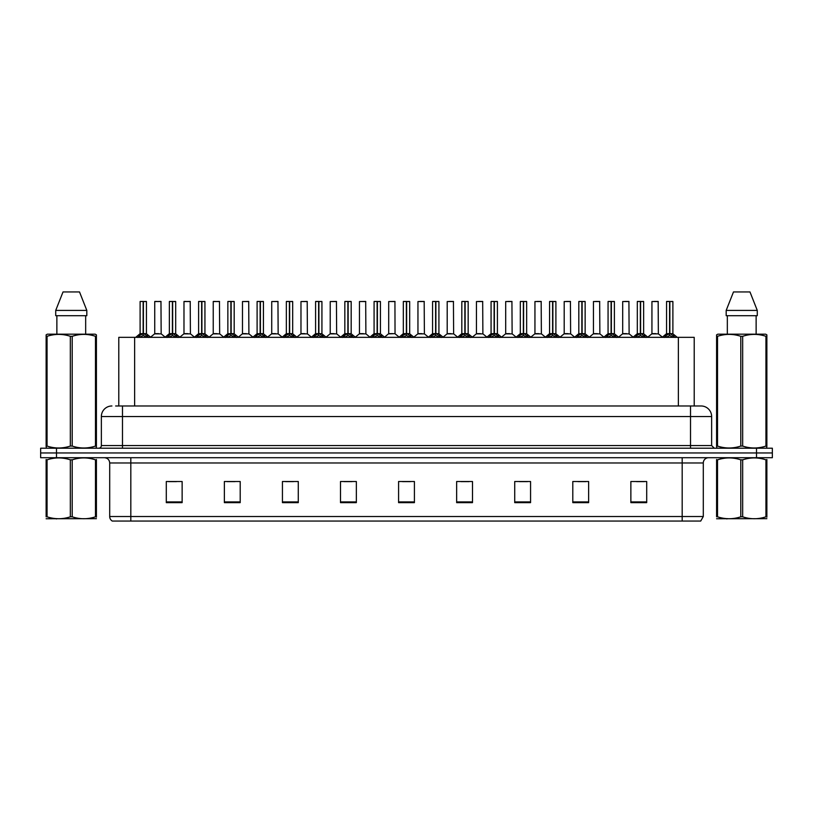 <?xml version="1.0" encoding="UTF-8"?>
<svg xmlns="http://www.w3.org/2000/svg" width="813" height="813" viewBox="0 0 813 813"><rect width="100%" height="100%" fill="white"/><g stroke="black" fill="none" stroke-linecap="round" stroke-linejoin="round"><path stroke-width="1.22" d="M118.789 405.972L118.789 337.344L694.211 337.344L694.211 405.972M703.296 516.519L700.715 521.062L682.178 521.062L682.178 516.519L703.296 516.519L703.296 462.983A5.274 5.274 0 0 1 708.58 457.709M682.178 521.062L112.285 521.062A5.274 5.274 0 0 1 109.704 516.519L109.704 462.983C109.389 459.782 107.631 458.024 104.42 457.709M772.35 457.709L772.35 452.953L40.65 452.953L40.65 457.709L56.483 457.709L56.483 452.953L40.65 452.953L40.65 448.207L56.483 448.207L56.483 452.953L772.35 452.953L772.35 457.709L56.483 457.709M646.701 502.637L646.701 481.52L630.868 481.52L630.868 502.637L646.701 502.637M588.632 502.637L588.632 481.52L572.799 481.52L572.799 502.637L588.632 502.637M530.564 502.637L530.564 481.52L514.72 481.52L514.72 502.637L530.564 502.637M472.495 502.637L472.495 481.52L456.652 481.52L456.652 502.637L472.495 502.637M182.132 502.637L182.132 481.52L166.299 481.52L166.299 502.637L182.132 502.637M240.201 502.637L240.201 481.52L224.368 481.52L224.368 502.637L240.201 502.637M298.28 502.637L298.28 481.52L282.436 481.52L282.436 502.637L298.28 502.637M356.348 502.637L356.348 481.52L340.505 481.52L340.505 502.637L356.348 502.637M414.417 502.637L414.417 481.52L398.583 481.52L398.583 502.637L414.417 502.637M519.527 481.621L527.444 481.621M578.023 481.621L585.939 481.621M636.518 481.621L644.435 481.621M344.051 481.621L351.968 481.621M285.556 481.621L293.473 481.621M227.061 481.621L234.977 481.621M168.565 481.621L176.482 481.621M461.032 481.621L468.949 481.621M402.537 481.621L410.463 481.621M115.863 405.972L701.08 405.972A10.559 10.559 0 0 1 711.639 416.53L711.639 445.565L714.281 448.207M115.619 405.972L122.478 405.972L122.478 416.53L101.361 416.53L101.361 445.565A2.642 2.642 0 0 1 98.719 448.207M111.92 405.972A10.559 10.559 0 0 0 101.361 416.53M772.35 448.207L772.35 452.953L772.35 448.207L56.483 448.207M711.639 416.53L690.522 416.53L690.522 405.972L701.08 405.972M137.763 337.466L139.684 335.434L143.139 333.686L143.139 335.535L143.23 333.117L148.799 337.466M140.11 301.552L143.149 301.44L140.11 301.552L140.11 333.645L143.139 333.686M146.442 301.552L143.413 301.552L143.413 333.655L146.442 333.645L146.442 301.552L140.212 301.44M143.413 301.552L146.34 301.44M143.139 301.552L143.139 333.655L140.11 333.645L135.71 337.344M143.413 301.44L143.413 333.686M146.879 335.434L146.879 337.344L143.413 335.535M143.139 335.535L139.684 337.354L139.684 335.434M143.149 301.44L143.139 333.645M143.23 301.44L142.224 301.44M158.698 333.645L154.643 333.858L161.167 333.858L160.964 301.44L154.734 301.552L154.734 333.645L158.037 333.645M156.848 301.44L154.836 301.44M167.011 337.466L168.931 335.434L172.386 333.686L172.386 335.535L172.478 333.117L178.047 337.466M169.358 301.552L172.386 301.44L169.358 301.552L169.358 333.645L172.386 333.686M175.689 301.552L172.661 301.552L172.661 333.655L175.689 333.645L175.689 301.552L169.46 301.44M172.661 301.552L175.588 301.44M172.386 301.552L172.386 333.655L169.358 333.645L164.958 337.344M172.661 301.44L172.661 333.686M176.126 335.434L176.126 337.344L172.661 335.535M172.386 335.535L168.931 337.354L168.931 335.434M172.386 301.44L172.386 333.645M172.478 301.44L171.472 301.44M196.258 337.466L198.179 335.434L201.634 333.686L201.634 335.535L201.726 333.117L207.295 337.466M198.606 301.552L201.634 301.44L198.606 301.552L198.606 333.645L201.634 333.686M204.937 301.552L201.909 301.552L201.909 333.655L204.937 333.645L204.937 301.552L198.707 301.44M201.909 301.552L204.835 301.44M201.634 301.552L201.634 333.655L198.606 333.645L194.205 337.344M201.909 301.44L201.909 333.686M205.374 335.434L205.374 337.344L201.909 335.535M201.634 335.535L198.179 337.354L198.179 335.434M201.634 301.44L201.634 333.645M201.726 301.44L200.72 301.44M225.496 337.466L227.416 335.434L230.882 333.686L230.882 335.535L230.973 333.117L236.532 337.466M227.853 301.552L230.882 301.44L227.853 301.552L227.853 333.645L230.882 333.686M234.185 301.552L231.156 301.552L231.156 333.655L234.185 333.645L234.185 301.552L227.955 301.44M231.156 301.552L234.083 301.44M230.882 301.552L230.882 333.655L227.853 333.645L223.453 337.344M231.156 301.44L231.156 333.686M234.622 335.434L234.622 337.344L231.156 335.535M230.882 335.535L227.416 337.354L227.416 335.434M230.882 301.44L230.882 333.645M230.973 301.44L229.967 301.44M254.743 337.466L256.664 335.434L260.13 333.686L260.13 335.535L260.221 333.117L265.78 337.466M257.101 301.552L260.13 301.44L257.101 301.552L257.101 333.645L260.13 333.686M263.432 301.552L260.404 301.552L260.404 333.655L263.432 333.645L263.432 301.552L257.203 301.44M260.404 301.552L263.331 301.44M260.13 301.552L260.13 333.655L257.101 333.645L252.701 337.344M260.404 301.44L260.404 333.686M263.859 335.434L263.859 337.344L260.404 335.535M260.13 335.535L256.664 337.354L256.664 335.434M260.13 301.44L260.13 333.645M260.221 301.44L259.205 301.44M187.945 333.645L183.88 333.858L190.415 333.858L190.212 301.44L183.982 301.552L183.982 333.645L187.285 333.645M186.096 301.44L184.084 301.44M217.193 333.645L213.128 333.858L219.662 333.858L219.459 301.44L213.23 301.552L213.23 333.645L216.532 333.645M215.343 301.44L213.331 301.44M246.441 333.645L242.376 333.858L248.91 333.858L248.707 301.44L242.477 301.552L242.477 333.645L245.78 333.645M96.412 518.674L46.128 518.755M96.412 517.159L96.412 516.814C96.412 519.375 96.412 519.375 96.412 516.814L95.477 516.814L95.477 459.843C87.753 457.282 79.989 457.282 72.205 459.843L70.335 459.843C62.611 457.282 54.847 457.282 47.063 459.843L46.128 459.843C46.128 457.282 46.128 457.282 46.128 459.843L46.128 459.497M72.205 459.843L72.205 516.814C79.928 519.365 87.692 519.365 95.477 516.814M72.205 516.814L70.335 516.814L70.335 459.843M96.412 459.497L96.412 459.843C96.412 457.282 96.412 457.282 96.412 459.843L95.477 459.843M96.412 459.843L96.412 516.814M47.063 459.843L47.063 516.814L46.128 516.814L46.128 459.843M47.063 516.814C54.786 519.365 62.55 519.365 70.335 516.814M46.128 516.814C46.128 519.375 46.128 519.375 46.128 516.814M766.872 518.674L716.588 518.755M766.872 517.159L766.872 516.814C766.872 519.375 766.872 519.375 766.872 516.814L765.937 516.814L765.937 459.843C758.214 457.282 750.45 457.282 742.665 459.843L740.795 459.843C733.072 457.282 725.308 457.282 717.523 459.843L716.588 459.843C716.588 457.282 716.588 457.282 716.588 459.843L716.588 459.497M742.665 459.843L742.665 516.814C750.389 519.365 758.153 519.365 765.937 516.814M742.665 516.814L740.795 516.814L740.795 459.843M766.872 459.497L766.872 459.843C766.872 457.282 766.872 457.282 766.872 459.843L765.937 459.843M766.872 459.843L766.872 516.814M717.523 459.843L717.523 516.814L716.588 516.814L716.588 459.843M717.523 516.814C725.247 519.365 733.011 519.365 740.795 516.814M716.588 516.814C716.588 519.375 716.588 519.375 716.588 516.814M96.086 448.207L96.412 446.073L95.477 446.073L95.477 336.308C87.753 333.757 79.989 333.757 72.205 336.308L70.335 336.308C62.611 333.757 54.847 333.757 47.063 336.308L46.128 336.308L46.128 334.854L47.347 334.173L46.128 334.854L46.128 446.733M72.205 336.308L72.205 446.073C79.928 448.624 87.692 448.624 95.477 446.073M72.205 446.073L70.335 446.073L70.335 336.308M47.063 336.308L47.063 446.073C54.786 448.624 62.55 448.624 70.335 446.073M47.063 446.073L46.128 446.073L46.453 448.207M96.412 342.09L96.412 334.854L95.192 334.173L96.412 334.854L96.412 336.308L95.477 336.308M95.192 334.173L47.347 334.173M56.869 315.698L56.869 334.173M85.67 334.173L85.67 315.698L85.67 334.173M79.511 291.938L86.818 310.414L86.818 315.698L55.721 315.698L55.721 310.414L63.028 291.938L55.721 310.414L86.818 310.414L79.511 291.938L63.028 291.938M96.412 446.733L96.412 336.308M766.547 448.207L766.872 446.073L765.937 446.073L765.937 336.308C758.214 333.757 750.45 333.757 742.665 336.308L740.795 336.308C733.072 333.757 725.308 333.757 717.523 336.308L716.588 336.308L716.588 334.854L717.808 334.173L716.588 334.854L716.588 446.733M742.665 336.308L742.665 446.073C750.389 448.624 758.153 448.624 765.937 446.073M742.665 446.073L740.795 446.073L740.795 336.308M717.523 336.308L717.523 446.073C725.247 448.624 733.011 448.624 740.795 446.073M717.523 446.073L716.588 446.073L716.914 448.207M766.872 342.09L766.872 334.854L765.653 334.173L766.872 334.854L766.872 336.308L765.937 336.308M765.653 334.173L717.808 334.173M727.33 315.698L727.33 334.173M756.131 334.173L756.131 315.698M757.279 315.698L757.279 310.414L757.279 315.698L726.182 315.698L726.182 310.414L733.489 291.938L726.182 310.414L757.279 310.414L749.972 291.938L733.489 291.938M766.872 446.733L766.872 336.308M749.972 291.938L757.279 310.414M283.991 337.466L285.912 335.434L289.377 333.686L289.377 335.535L289.469 333.117L295.028 337.466M286.349 301.552L289.377 301.44L286.349 301.552L286.349 333.645L289.377 333.686M292.68 301.552L289.652 301.552L289.652 333.655L292.68 333.645L292.68 301.552L286.45 301.44M289.652 301.552L292.578 301.44M289.377 301.552L289.377 333.655L286.349 333.645L281.938 337.344M289.641 301.44L289.652 333.686M293.107 335.434L293.107 337.344L289.652 335.535M289.377 335.535L285.912 337.354L285.912 335.434M289.377 301.44L289.377 333.645M289.469 301.44L288.452 301.44M313.239 337.466L315.159 335.434L318.625 333.686L318.625 335.535L318.716 333.117L324.275 337.466M315.596 301.552L318.625 301.44L315.596 301.552L315.596 333.645L318.625 333.686M321.928 301.552L318.899 301.552L318.899 333.655L321.928 333.645L321.928 301.552L315.698 301.44M318.899 301.552L321.826 301.44M318.625 301.552L318.625 333.655L315.596 333.645L311.186 337.344M318.889 301.44L318.899 333.686M322.355 335.434L322.355 337.344L318.899 335.535M318.625 335.535L315.159 337.354L315.159 335.434M318.625 301.44L318.625 333.645M318.716 301.44L317.7 301.44M342.486 337.466L344.407 335.434L347.873 333.686L347.873 335.535L347.964 333.117L353.523 337.466M344.834 301.552L347.873 301.44L344.834 301.552L344.834 333.645L347.873 333.686M351.175 301.552L348.147 301.552L348.147 333.655L351.175 333.645L351.175 301.552L344.946 301.44M348.147 301.552L351.064 301.44M347.873 301.552L347.873 333.655L344.844 333.645L340.434 337.344M348.137 301.44L348.147 333.686M351.602 335.434L351.602 337.344L348.147 335.535M347.873 335.535L344.407 337.354L344.407 335.434M347.873 301.44L347.873 333.645M347.964 301.44L346.948 301.44M275.688 333.645L271.623 333.858L278.158 333.858L277.955 301.44L271.725 301.552L271.725 333.645L275.028 333.645M304.936 333.645L300.871 333.858L307.395 333.858L307.202 301.44L300.973 301.552L300.973 333.645L304.275 333.645M334.184 333.645L330.119 333.858L336.643 333.858L336.44 301.44L330.22 301.552L330.22 333.645L333.523 333.645M371.734 337.466L373.655 335.434L377.11 333.686L377.11 335.535L377.212 333.117L382.771 337.466M374.082 301.552L377.12 301.44L374.082 301.552L374.082 333.645L377.11 333.686M380.423 301.552L377.395 301.552L377.395 333.655L380.423 333.645L380.423 301.552L374.193 301.44M377.395 301.552L380.311 301.44M377.11 301.552L377.11 333.655L374.092 333.645L369.681 337.344M377.384 301.44L377.395 333.686M380.85 335.434L380.85 337.344L377.395 335.535M377.11 335.535L373.655 337.354L373.655 335.434M377.12 301.44L377.11 333.645M377.212 301.44L376.195 301.44M400.982 337.466L402.902 335.434L406.358 333.686L406.358 335.535L406.449 333.117L412.018 337.466M403.329 301.552L406.368 301.44L403.329 301.552L403.329 333.645L406.358 333.686M409.671 301.552L406.642 301.552L406.642 333.655L409.671 333.645L409.671 301.552L403.441 301.44M406.642 301.552L409.559 301.44M406.358 301.552L406.358 333.655L403.329 333.645L398.929 337.344M406.632 301.44L406.642 333.686M410.098 335.434L410.098 337.344L406.642 335.535M406.358 335.535L402.902 337.354L402.902 335.434M406.368 301.44L406.358 333.645M406.449 301.44L405.443 301.44M430.229 337.466L432.15 335.434L435.605 333.686L435.605 335.535L435.697 333.117L441.266 337.466M432.577 301.552L435.616 301.44L432.577 301.552L432.577 333.645L435.605 333.686M438.918 301.552L435.89 301.552L435.89 333.655L438.918 333.645L438.918 301.552L432.689 301.44M435.89 301.552L438.807 301.44M435.605 301.552L435.605 333.655L432.577 333.645L428.177 337.344M435.88 301.44L435.89 333.686M439.345 335.434L439.345 337.344L435.89 335.535M435.605 335.535L432.15 337.354L432.15 335.434M435.616 301.44L435.605 333.645M435.697 301.44L434.691 301.44M459.477 337.466L461.398 335.434L464.853 333.686L464.853 335.535L464.945 333.117L470.514 337.466M461.825 301.552L464.863 301.44L461.825 301.552L461.825 333.645L464.853 333.686M468.166 301.552L465.127 301.552L465.127 333.655L468.166 333.645L468.166 301.552L461.936 301.44M465.127 301.552L468.054 301.44M464.853 301.552L464.853 333.655L461.825 333.645L457.424 337.344M465.127 301.44L465.127 333.686M468.593 335.434L468.593 337.344L465.127 335.535M464.853 335.535L461.398 337.354L461.398 335.434M464.863 301.44L464.853 333.645M464.945 301.44L463.938 301.44M488.725 337.466L490.646 335.434L494.101 333.686L494.101 335.535L494.192 333.117L499.761 337.466M491.072 301.552L494.111 301.44L491.072 301.552L491.072 333.645L494.101 333.686M497.404 301.552L494.375 301.552L494.375 333.655L497.404 333.645L497.404 301.552L491.174 301.44M494.375 301.552L497.302 301.44M494.101 301.552L494.101 333.655L491.072 333.645L486.672 337.344M494.375 301.44L494.375 333.686M497.841 335.434L497.841 337.344L494.375 335.535M494.101 335.535L490.646 337.354L490.646 335.434M494.111 301.44L494.101 333.645M494.192 301.44L493.186 301.44M363.431 333.645L359.366 333.858L365.891 333.858L365.687 301.44L359.458 301.552L359.458 333.645L362.771 333.645M395.037 333.645L394.935 301.44L388.705 301.552L388.705 333.645L392.018 333.645M392.679 333.645L388.705 333.645L384.569 337.131M421.927 333.645L417.862 333.858L424.386 333.858L424.183 301.44L417.953 301.552L417.953 333.645L421.266 333.645M422.181 301.44L420.067 301.44M451.174 333.645L447.109 333.858L453.634 333.858L453.43 301.44L447.201 301.552L447.201 333.645L450.504 333.645M451.428 301.44L449.315 301.44M480.412 333.645L476.357 333.858L482.881 333.858L482.678 301.44L476.448 301.552L476.448 333.645L479.751 333.645M480.676 301.44L478.562 301.44M517.972 337.466L519.893 335.434L523.348 333.686L523.348 335.535L523.44 333.117L529.009 337.466M520.32 301.552L523.359 301.44L520.32 301.552L520.32 333.645L523.348 333.686M526.651 301.552L523.623 301.552L523.623 333.655L526.651 333.645L526.651 301.552L520.422 301.44M523.623 301.552L526.55 301.44M523.348 301.552L523.348 333.655L520.32 333.645L515.92 337.344M523.623 301.44L523.623 333.686M527.088 335.434L527.088 337.344L523.623 335.535M523.348 335.535L519.893 337.354L519.893 335.434M523.359 301.44L523.348 333.645M523.44 301.44L522.434 301.44M547.22 337.466L549.141 335.434L552.596 333.686L552.596 335.535L552.688 333.117L558.257 337.466M549.568 301.552L552.596 301.44L549.568 301.552L549.568 333.645L552.596 333.686M555.899 301.552L552.87 301.552L552.87 333.655L555.899 333.645L555.899 301.552L549.669 301.44M552.87 301.552L555.797 301.44M552.596 301.552L552.596 333.655L549.568 333.645L545.167 337.344M552.87 301.44L552.87 333.686M556.336 335.434L556.336 337.344L552.87 335.535M552.596 335.535L549.141 337.354L549.141 335.434M552.596 301.44L552.596 333.645M552.688 301.44L551.681 301.44M576.468 337.466L578.378 335.434L581.844 333.686L581.844 335.535L581.935 333.117L587.504 337.466M578.815 301.552L581.844 301.44L578.815 301.552L578.815 333.645L581.844 333.686M585.147 301.552L582.118 301.552L582.118 333.655L585.147 333.645L585.147 301.552L578.917 301.44M582.118 301.552L585.045 301.44M581.844 301.552L581.844 333.655L578.815 333.645L574.415 337.344M582.118 301.44L582.118 333.686M585.584 335.434L585.584 337.344L582.118 335.535M581.844 335.535L578.378 337.354L578.378 335.434M581.844 301.44L581.844 333.645M581.935 301.44L580.929 301.44M605.705 337.466L607.626 335.434L611.091 333.686L611.091 335.535L611.183 333.117L616.742 337.466M608.063 301.552L611.091 301.44L608.063 301.552L608.063 333.645L611.091 333.686M614.394 301.552L611.366 301.552L611.366 333.655L614.394 333.645L614.394 301.552L608.165 301.44M611.366 301.552L614.293 301.44M611.091 301.552L611.091 333.655L608.063 333.645L603.663 337.344M611.366 301.44L611.366 333.686M614.821 335.434L614.821 337.344L611.366 335.535M611.091 335.535L607.626 337.354L607.626 335.434M611.091 301.44L611.091 333.645M611.183 301.44L610.177 301.44M634.953 337.466L636.874 335.434L640.339 333.686L640.339 335.535L640.431 333.117L645.989 337.466M637.311 301.552L640.339 301.44L637.311 301.552L637.311 333.645L640.339 333.686M643.642 301.552L640.614 301.552L640.614 333.655L643.642 333.645L643.642 301.552L637.412 301.44M640.614 301.552L643.54 301.44M640.339 301.552L640.339 333.655L637.311 333.645L632.91 337.344M640.614 301.44L640.614 333.686M644.069 335.434L644.069 337.344L640.614 335.535M640.339 335.535L636.874 337.354L636.874 335.434M640.339 301.44L640.339 333.645M640.431 301.44L639.414 301.44M664.201 337.466L666.121 335.434L669.587 333.686L669.587 335.535L669.678 333.117L675.237 337.466M666.558 301.552L669.587 301.44L666.558 301.552L666.558 333.645L669.587 333.686M672.89 301.552L669.861 301.552L669.861 333.655L672.89 333.645L672.89 301.552L666.66 301.44M669.861 301.552L672.788 301.44M669.587 301.552L669.587 333.655L666.558 333.645L662.148 337.344M669.851 301.44L669.861 333.686M673.316 335.434L673.316 337.344L669.861 335.535M669.587 335.535L666.121 337.354L666.121 335.434M669.587 301.44L669.587 333.645M669.678 301.44L668.662 301.44M509.66 333.645L505.605 333.858L512.129 333.858L511.926 301.44L505.696 301.552L505.696 333.645L508.999 333.645M509.924 301.44L507.81 301.44M538.907 333.645L534.842 333.858L541.377 333.858L541.173 301.44L534.944 301.552L534.944 333.645L538.247 333.645M539.171 301.44L537.058 301.44M568.155 333.645L564.09 333.858L570.624 333.858L570.421 301.44L564.192 301.552L564.192 333.645L567.494 333.645M568.409 301.44L566.305 301.44M597.403 333.645L593.338 333.858L599.872 333.858L599.669 301.44L593.439 301.552L593.439 333.645L596.742 333.645M597.657 301.44L595.553 301.44M626.65 333.645L622.585 333.858L629.12 333.858L628.916 301.44L622.687 301.552L622.687 333.645L625.99 333.645M626.904 301.44L624.801 301.44M655.898 333.645L651.833 333.858L658.357 333.858L658.164 301.44L651.935 301.552L651.935 333.645L655.237 333.645M656.152 301.44L654.038 301.44M134.633 405.972L134.633 337.344M678.367 405.972L678.367 337.344M682.178 457.709L682.178 462.983L109.704 462.983M703.296 462.983L682.178 462.983L682.178 516.519L130.822 516.519L130.822 521.062M109.704 516.519L130.822 516.519L130.822 457.709M756.517 457.709L756.517 448.207M414.417 501.906L398.583 501.906M356.348 501.906L340.505 501.906M298.28 501.906L282.436 501.906M240.201 501.906L224.368 501.906M182.132 501.906L166.299 501.906M472.495 501.906L456.652 501.906M530.564 501.906L514.72 501.906M588.632 501.906L572.799 501.906M646.701 501.906L630.868 501.906M122.478 448.207L122.478 445.565L711.639 445.565M101.361 445.565L122.478 445.565L122.478 416.53L690.522 416.53L690.522 448.207M142.793 333.858L140.019 333.858M143.413 333.655L146.442 333.645L143.769 333.858M147.427 335.921L147.427 337.344M139.125 335.921L139.125 337.344M161.065 301.552L154.734 301.552M172.041 333.858L169.256 333.858M172.661 333.655L175.689 333.645L173.006 333.858M176.675 335.921L176.675 337.344M168.372 335.921L168.372 337.344M201.289 333.858L198.504 333.858M201.909 333.655L204.937 333.645L202.254 333.858M205.923 335.921L205.923 337.344M197.62 335.921L197.62 337.344M230.536 333.858L227.752 333.858M231.156 333.655L234.185 333.645L231.502 333.858M235.17 335.921L235.17 337.344M226.868 335.921L226.868 337.344M259.784 333.858L256.999 333.858M260.404 333.655L263.432 333.645L260.749 333.858M264.418 335.921L264.418 337.344M256.115 335.921L256.115 337.344M190.313 301.552L183.982 301.552M219.561 301.552L213.23 301.552M248.808 301.552L242.477 301.552M289.032 333.858L286.247 333.858M289.652 333.655L292.68 333.645L289.997 333.858M293.666 335.921L293.666 337.344M285.363 335.921L285.363 337.344M318.269 333.858L315.495 333.858M318.899 333.655L321.928 333.645L319.245 333.858M322.913 335.921L322.913 337.344M314.611 335.921L314.611 337.344M347.517 333.858L344.742 333.858M348.147 333.655L351.175 333.645L348.492 333.858M352.161 335.921L352.161 337.344M343.858 335.921L343.858 337.344M278.056 301.552L271.725 301.552M307.304 301.552L300.973 301.552M336.552 301.552L330.22 301.552M376.765 333.858L373.99 333.858M377.395 333.655L380.423 333.645L377.74 333.858M381.409 335.921L381.409 337.344M373.096 335.921L373.096 337.344M406.012 333.858L403.238 333.858M406.642 333.655L409.671 333.645L406.988 333.858M410.656 335.921L410.656 337.344M402.344 335.921L402.344 337.344M435.26 333.858L432.486 333.858M435.89 333.655L438.908 333.645L436.235 333.858M439.904 335.921L439.904 337.344M431.591 335.921L431.591 337.344M464.508 333.858L461.733 333.858M465.127 333.655L468.156 333.645L465.483 333.858M469.142 335.921L469.142 337.344M460.839 335.921L460.839 337.344M493.755 333.858L490.981 333.858M494.375 333.655L497.404 333.645L494.731 333.858M498.389 335.921L498.389 337.344M490.087 335.921L490.087 337.344M365.799 301.552L359.458 301.552M395.047 333.645L388.614 333.858M395.047 301.552L388.705 301.552M424.295 301.552L417.953 301.552M453.542 301.552L447.201 301.552M482.78 301.552L476.448 301.552M523.003 333.858L520.229 333.858M523.623 333.655L526.651 333.645L523.968 333.858M527.637 335.921L527.637 337.344M519.334 335.921L519.334 337.344M552.251 333.858L549.466 333.858M552.87 333.655L555.899 333.645L553.216 333.858M556.885 335.921L556.885 337.344M548.582 335.921L548.582 337.344M581.498 333.858L578.714 333.858M582.118 333.655L585.147 333.645L582.464 333.858M586.132 335.921L586.132 337.344M577.83 335.921L577.83 337.344M610.746 333.858L607.961 333.858M611.366 333.655L614.394 333.645L611.711 333.858M615.38 335.921L615.38 337.344M607.077 335.921L607.077 337.344M639.994 333.858L637.209 333.858M640.614 333.655L643.642 333.645L640.959 333.858M644.628 335.921L644.628 337.344M636.325 335.921L636.325 337.344M669.231 333.858L666.457 333.858M669.861 333.655L672.89 333.645L670.207 333.858M673.875 335.921L673.875 337.344M665.573 335.921L665.573 337.344M512.027 301.552L505.696 301.552M541.275 301.552L534.944 301.552M570.523 301.552L564.192 301.552M599.77 301.552L593.439 301.552M629.018 301.552L622.687 301.552M658.266 301.552L651.935 301.552M146.543 333.858L150.852 337.344M154.643 333.858L150.588 337.131M161.167 333.858L165.212 337.131M175.791 333.858L180.09 337.344M205.039 333.858L209.337 337.344M234.286 333.858L238.585 337.344M263.534 333.858L267.833 337.344M183.88 333.858L179.836 337.131M190.415 333.858L194.459 337.131M213.128 333.858L209.083 337.131M219.662 333.858L223.707 337.131M242.376 333.858L238.331 337.131M248.91 333.858L252.955 337.131M56.971 518.603L56.382 518.948M727.432 518.603L726.842 518.948M292.771 333.858L297.08 337.344M322.019 333.858L326.328 337.344M351.267 333.858L355.576 337.344M271.623 333.858L267.579 337.131M278.158 333.858L282.202 337.131M300.871 333.858L296.826 337.131M307.395 333.858L311.45 337.131M330.119 333.858L326.074 337.131M336.643 333.858L340.698 337.131M380.514 333.858L384.823 337.344M409.762 333.858L414.071 337.344M439.01 333.858L443.319 337.344M468.258 333.858L472.566 337.344M497.505 333.858L501.814 337.344M359.366 333.858L355.322 337.131M365.891 333.858L369.945 337.131M395.138 333.858L399.193 337.131M417.862 333.858L413.807 337.131M424.386 333.858L428.431 337.131M447.109 333.858L443.055 337.131M453.634 333.858L457.678 337.131M476.357 333.858L472.302 337.131M482.881 333.858L486.926 337.131M526.753 333.858L531.062 337.344M556.001 333.858L560.299 337.344M585.248 333.858L589.547 337.344M614.496 333.858L618.795 337.344M643.744 333.858L648.042 337.344M672.981 333.858L677.29 337.344M505.605 333.858L501.55 337.131M512.129 333.858L516.174 337.131M534.842 333.858L530.798 337.131M541.377 333.858L545.421 337.131M564.09 333.858L560.045 337.131M570.624 333.858L574.669 337.131M593.338 333.858L589.293 337.131M599.872 333.858L603.917 337.131M622.585 333.858L618.541 337.131M629.12 333.858L633.164 337.131M651.833 333.858L647.788 337.131M658.357 333.858L662.412 337.131"/></g></svg>
